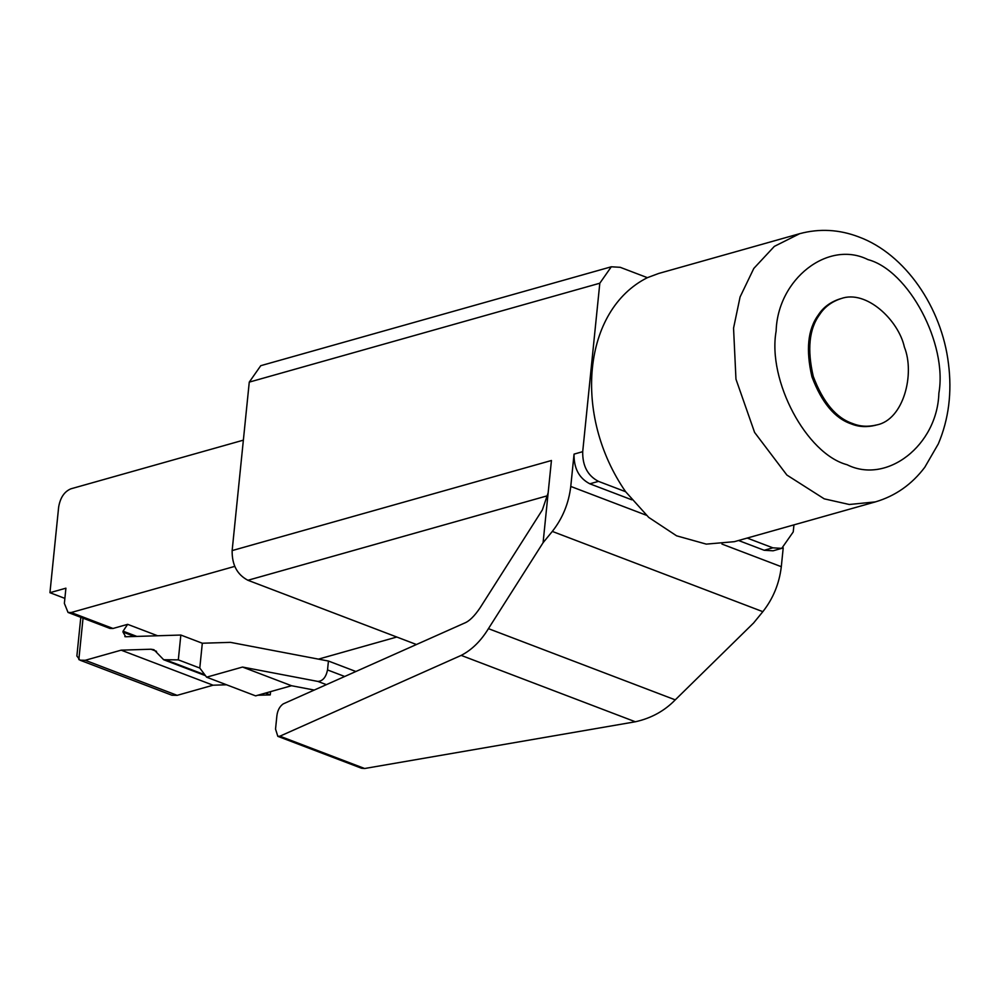 <?xml version="1.0" encoding="UTF-8"?>
<svg xmlns="http://www.w3.org/2000/svg" width="999" height="999" viewBox="0 0 999 999"><rect width="100%" height="100%" fill="white"/><g stroke="black" fill="none" stroke-linecap="round" stroke-linejoin="round"><path stroke-width="1.5" d="M136.851 636.413L123.077 631.168L122.989 632.08L134.54 636.488M122.989 632.08L125.712 636.763L124.825 636.613M199.788 668.044L178.322 659.864L180.831 635.039L202.31 643.231L230.432 642.357L328.434 661.038L327.535 669.942C325.986 677.26 322.777 681.093 317.907 681.43L242.532 667.057L206.618 677.185L199.788 668.044L202.31 643.231M328.434 661.038L355.881 671.503M242.532 667.057L291.521 685.726L314.248 690.059M206.618 677.185L255.594 695.866L291.521 685.726M125.712 636.763L180.831 635.039M257.754 695.254L270.242 694.904L270.579 691.633M270.242 694.904L265.459 693.081M156.506 651.336L150.961 649.225L153.946 649.712L163.674 659.74L178.322 659.864M150.961 649.225L121.154 650.162L213.074 685.202L226.536 684.777M121.154 650.162L85.227 660.289L79.97 660.177L171.89 695.217L177.16 695.341L213.074 685.202M79.97 660.177L76.948 656.056M234.69 566.396L71.191 612.524L68.032 612.449L64.373 603.384L65.909 588.186L49.95 592.694L58.654 507.042C60.265 497.677 64.323 491.62 70.842 488.836L243.369 440.159M64.885 598.389L49.95 592.694M68.032 612.449L109.853 628.396L113.012 628.471L127.647 624.338L157.617 635.764M123.077 631.168L127.647 624.338M318.431 659.14L396.803 637.025M852.559 423.501C836.151 417.957 823.051 402.272 813.273 376.473C807.042 349.538 809.128 328.958 819.542 314.747C824.4 307.118 831.555 301.735 841.008 298.614C866.283 289.373 898.563 320.229 904.382 347.09C915.072 373.601 903.795 419.755 876.647 424.95C868.006 427.035 859.977 426.561 852.559 423.501M876.647 424.95L875.324 425.324C866.682 427.41 858.653 426.935 851.223 423.888C834.814 418.331 821.727 402.647 811.95 376.848C805.718 349.912 807.804 329.333 818.218 315.122C823.076 307.492 830.219 302.123 839.672 298.988L841.008 298.614M867.919 259.59C828.121 239.66 777.634 279.008 776.123 331.131C767.319 380.494 806.355 453.958 847.077 464.722C886.875 484.652 937.362 445.304 938.873 393.181C947.664 343.818 908.64 270.354 867.919 259.59M625.636 491.72L598.476 481.368C587.712 475.761 582.454 465.859 582.704 451.673L599.812 283.216L611.313 266.783L620.217 267.307L647.377 277.672C583.029 309.915 572.39 414.647 625.636 491.72L648.713 517.395L676.573 535.814L706.281 544.118L734.365 541.683L875.374 501.898L849.3 504.495L824.225 498.838L786.887 475.049L754.595 432.417L735.963 379.17L733.553 328.147L740.084 296.965L753.808 268.431L774.35 246.378L799.699 233.679C819.53 228.371 839.21 229.445 858.753 236.913C905.206 253.983 941.72 307.542 948.438 363.486C952.134 392.345 948.763 419.13 938.348 443.831L924.787 467.27C911.8 484.465 895.341 496.016 875.374 501.898M598.476 481.368L589.822 483.803C579.058 478.196 573.813 468.306 574.05 454.12L570.766 486.438C568.756 503.346 562.612 518.344 552.31 531.418L543.081 542.707L488.436 628.646C480.919 640.971 471.84 649.887 461.188 655.394L279.907 736.188L277.822 736.338L275.537 729.07L276.885 715.784C277.56 710.376 279.67 706.418 283.192 703.908L464.473 623.101C469.293 621.228 474.513 616.096 480.144 607.729L542.37 509.877L548.151 492.819L551.436 460.502L232.143 550.586L249.263 382.118L260.764 365.684L611.313 266.783M277.822 736.338L361.501 768.231L364.66 768.506L635.339 721.778C651.198 718.256 664.497 710.951 675.249 699.862L753.621 622.964L762.836 611.675C773.139 598.601 779.295 583.603 781.305 566.695L783.216 547.839M416.446 644.517L247.914 580.269C237.163 574.662 231.905 564.772 232.143 550.586M543.081 542.707L548.151 492.819M747.19 538.061L772.839 547.827L781.73 548.364L793.231 531.93L793.955 524.862M799.699 233.679L658.691 273.464L647.377 277.672M589.822 483.803L631.818 499.812M738.548 540.496L764.185 550.274L772.839 547.827M781.73 548.364L773.076 550.799L764.185 550.274M327.535 669.942L344.705 676.485M317.907 681.43L326.373 684.652M166.658 660.227L204.807 674.762M85.227 660.289L177.16 695.341M83.042 618.181L78.834 659.627M113.012 628.471L71.191 612.524M279.907 736.188L364.66 768.506M461.188 655.394L635.339 721.778M488.436 628.646L675.249 699.862M547.752 495.679L247.914 580.269M552.31 531.418L762.836 611.675M570.766 486.438L646.291 515.222M721.952 544.068L781.305 566.695M249.263 382.118L599.812 283.216M582.704 451.673L574.05 454.12M205.494 675.674L163.674 659.74M76.873 656.056L80.807 617.32"/></g></svg>

